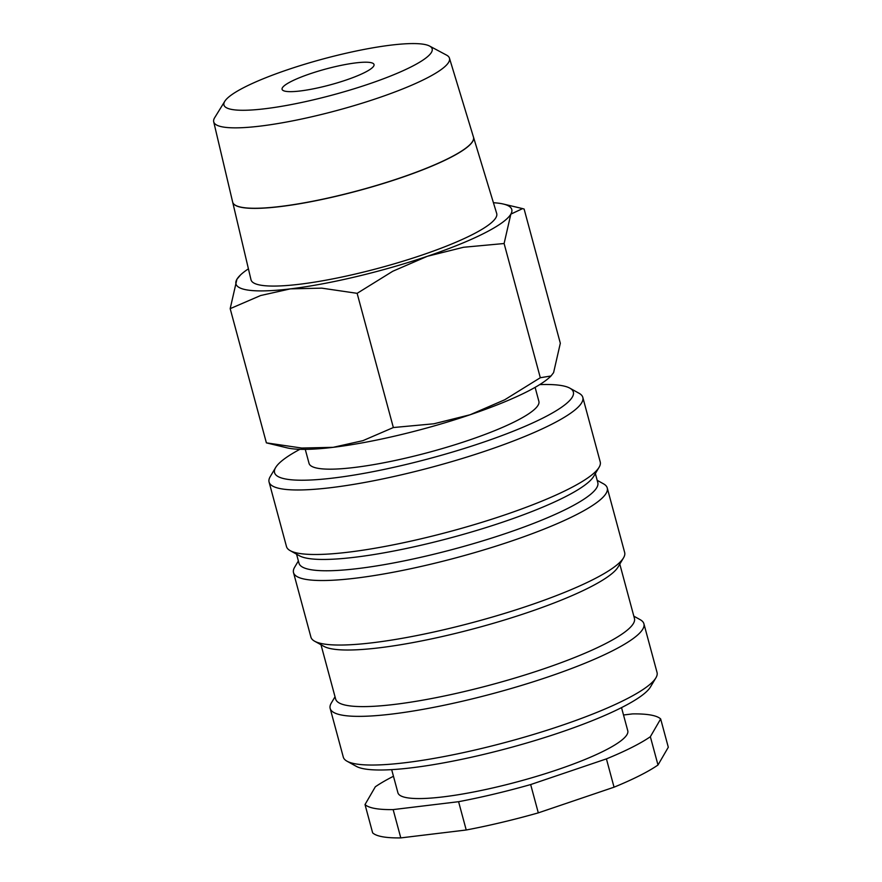 <?xml version="1.0" encoding="UTF-8"?>
<svg xmlns="http://www.w3.org/2000/svg" width="882" height="882" viewBox="0 0 882 882"><rect width="100%" height="100%" fill="white"/><g stroke="black" fill="none" stroke-linecap="round" stroke-linejoin="round"><path stroke-width="1.32" d="M305.26 449.368L309.042 463.37A119.037 20.562 -15.1 0 0 389.8 461.595A119.037 20.562 -15.1 0 0 515.584 421.287A119.037 20.562 -15.1 0 0 538.88 401.354L535.109 387.352M299.902 449.313A154.747 26.736 -15.1 0 0 275.658 467.515L270.223 476.633A162.475 28.07 -15.1 0 0 269.076 482.046A162.475 28.07 -15.1 0 0 379.326 479.632A162.475 28.07 -15.1 0 0 551.018 424.606A162.475 28.07 -15.1 0 0 582.815 397.385A162.475 28.07 -15.1 0 0 579.099 393.295L569.827 388.146A154.747 26.736 -15.1 0 0 539.718 384.607M275.658 467.515A154.747 26.736 -15.1 0 0 367.155 472.785A154.747 26.736 -15.1 0 0 543.069 417.969A154.747 26.736 -15.1 0 0 569.827 388.146M269.076 482.046L286.485 546.564A162.475 28.07 -15.1 0 0 290.2 550.655A162.475 28.07 -15.1 0 0 410.119 541.305A162.475 28.07 -15.1 0 0 568.427 489.135A162.475 28.07 -15.1 0 0 599.076 467.317A162.475 28.07 -15.1 0 0 600.223 461.914L582.815 397.385M290.2 550.655L299.483 555.803A154.747 26.736 -15.1 0 0 413.68 546.895A154.747 26.736 -15.1 0 0 564.458 497.205A154.747 26.736 -15.1 0 0 593.641 476.434L599.076 467.317M296.561 554.183L298.998 563.223A154.747 26.736 -15.1 0 0 403.989 560.919A154.747 26.736 -15.1 0 0 567.512 508.528A154.747 26.736 -15.1 0 0 597.798 482.597L595.361 473.568M298.381 560.941L294.665 567.192A162.475 28.07 -15.1 0 0 293.508 572.594A162.475 28.07 -15.1 0 0 403.758 570.18A162.475 28.07 -15.1 0 0 575.45 515.165A162.475 28.07 -15.1 0 0 607.246 487.944A162.475 28.07 -15.1 0 0 603.531 483.843L597.18 480.315M293.508 572.594L310.916 637.113A162.475 28.07 -15.1 0 0 314.631 641.214A162.475 28.07 -15.1 0 0 434.55 631.854A162.475 28.07 -15.1 0 0 592.858 579.683A162.475 28.07 -15.1 0 0 623.508 557.876A162.475 28.07 -15.1 0 0 624.654 552.463L607.246 487.944M314.631 641.214L323.915 646.363A154.747 26.736 -15.1 0 0 438.122 637.454A154.747 26.736 -15.1 0 0 588.889 587.765A154.747 26.736 -15.1 0 0 618.084 566.994L623.508 557.876M320.993 644.742L335.645 699.062A154.747 26.736 -15.1 0 0 440.647 696.758A154.747 26.736 -15.1 0 0 604.159 644.356A154.747 26.736 -15.1 0 0 634.445 618.436L619.792 564.116M335.028 696.78L331.312 703.02A162.475 28.07 -15.1 0 0 330.166 708.433A162.475 28.07 -15.1 0 0 440.405 706.019A162.475 28.07 -15.1 0 0 612.097 651.004A162.475 28.07 -15.1 0 0 643.904 623.772A162.475 28.07 -15.1 0 0 640.189 619.682L633.827 616.154M330.166 708.433L343.296 757.109A162.475 28.07 -15.1 0 0 347.012 761.199A162.475 28.07 -15.1 0 0 466.92 751.85A162.475 28.07 -15.1 0 0 625.228 699.669A162.475 28.07 -15.1 0 0 655.888 677.861A162.475 28.07 -15.1 0 0 657.035 672.448L643.904 623.772M347.012 761.199L356.284 766.348A154.747 26.736 -15.1 0 0 470.492 757.44A154.747 26.736 -15.1 0 0 621.259 707.75A154.747 26.736 -15.1 0 0 650.453 686.979L655.888 677.861M391.674 769.633L397.914 792.764A119.037 20.562 -15.1 0 0 478.683 790.989A119.037 20.562 -15.1 0 0 604.468 750.692A119.037 20.562 -15.1 0 0 627.764 730.748L621.523 707.618M606.419 758.884L530.666 784.561L538.307 812.862L614.048 787.185L606.419 758.884A154.747 26.736 -15.1 0 0 631.953 747.363A154.747 26.736 -15.1 0 0 650.354 736.713L657.994 765.003L668.302 747.241L660.662 718.94L650.354 736.713M614.048 787.185A154.747 26.736 -15.1 0 0 639.582 775.664A154.747 26.736 -15.1 0 0 657.994 765.003M393.471 776.27A154.747 26.736 -15.1 0 0 375.324 786.799L365.016 804.56A154.747 26.736 -15.1 0 0 393.152 809.599L400.792 837.9L466.225 829.995L458.585 801.694L393.152 809.599M248.415 268.834A142.84 24.674 -15.1 0 0 240.532 274.93L236.905 279.285L230.18 308.656L260.609 295.536L290.387 288.866A142.84 24.674 -15.1 0 0 427.351 256.287A142.84 24.674 -15.1 0 0 483.821 233.443A142.84 24.674 -15.1 0 0 510.832 214.15A142.84 24.674 -15.1 0 0 503.302 204.029A142.84 24.674 -15.1 0 0 493.424 202.728M240.532 274.93A142.84 24.674 -15.1 0 0 236.905 279.285A142.84 24.674 -15.1 0 0 290.387 288.866L321.765 288.149L357.133 293.331L392.755 271.259L427.351 256.287L463.546 247.269L504.107 243.52L510.832 214.15L522.596 208.604L524.117 209.045L560.324 343.252L553.598 372.623L551.018 375.986L540.313 377.728L504.702 399.789L470.106 414.76A142.84 24.674 -15.1 0 0 526.587 391.917A142.84 24.674 -15.1 0 0 549.971 376.978L551.018 375.986M224.789 101.298L214.679 117.681A122.102 21.091 -15.1 0 0 213.698 121.771A122.102 21.091 -15.1 0 0 296.264 120.139A122.102 21.091 -15.1 0 0 425.598 78.73A122.102 21.091 -15.1 0 0 449.456 58.168A122.102 21.091 -15.1 0 0 446.557 55.114L429.578 46.051A107.836 18.632 -15.1 0 0 349.834 52.391A107.836 18.632 -15.1 0 0 245.053 86.954A107.836 18.632 -15.1 0 0 224.789 101.298A107.836 18.632 -15.1 0 0 288.205 105.145A107.836 18.632 -15.1 0 0 411.067 66.9A107.836 18.632 -15.1 0 0 429.578 46.051M473.48 137.14A124.715 21.543 164.9 0 1 473.502 137.195L496.687 213.455A127.251 21.984 164.9 0 1 471.815 234.888A127.251 21.984 164.9 0 1 337.034 278.039A127.251 21.984 164.9 0 1 250.995 279.748L232.683 202.176A124.715 21.543 164.9 0 1 232.661 202.121M473.502 137.195A124.715 21.543 164.9 0 1 449.125 158.209A124.715 21.543 164.9 0 1 317.013 200.501A124.715 21.543 164.9 0 1 232.683 202.176M213.698 121.771L232.65 202.066A124.715 21.543 -15.1 0 0 316.991 200.39A124.715 21.543 -15.1 0 0 449.092 158.099A124.715 21.543 -15.1 0 0 473.469 137.085L449.456 58.168M364.707 72.5A47.617 8.225 164.9 0 1 314.4 88.619A47.617 8.225 164.9 0 1 282.086 89.336A47.617 8.225 164.9 0 1 291.413 81.353A47.617 8.225 164.9 0 1 341.72 65.235A47.617 8.225 164.9 0 1 374.023 64.529A47.617 8.225 164.9 0 1 364.707 72.5M333.142 447.328A142.84 24.674 -15.1 0 0 470.106 414.76L433.9 423.779L393.35 427.538L362.921 440.658L333.142 447.328L301.754 448.045L266.386 442.863L287.201 447.88A142.84 24.674 -15.1 0 0 333.142 447.328M540.313 377.728L504.107 243.52M393.35 427.538L357.133 293.331M266.386 442.863L230.18 308.656M400.792 837.9A154.747 26.736 -15.1 0 1 372.645 832.862L365.016 804.56M623.508 714.993L632.526 713.902A154.747 26.736 -15.1 0 1 660.662 718.94M466.225 829.995A154.747 26.736 -15.1 0 0 538.307 812.862M458.585 801.694A154.747 26.736 -15.1 0 0 530.666 784.561M503.302 204.029L522.596 208.604"/></g></svg>
